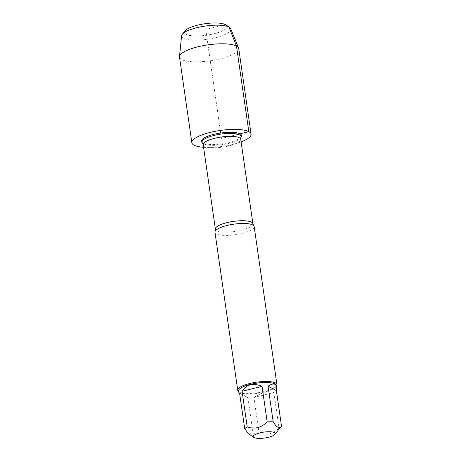 <?xml version="1.0" encoding="UTF-8"?>
<svg xmlns="http://www.w3.org/2000/svg" width="461" height="461" viewBox="0 0 461 461"><rect width="100%" height="100%" fill="white"/><g stroke="black" fill="none" stroke-linecap="round" stroke-linejoin="round"><path stroke-width="0.35" stroke-dasharray="2.31 1.73" d="M214.97 232.258A19.8 5.325 171.8 0 0 216.468 233.917A19.8 5.325 171.8 0 0 238.792 234.119A19.8 5.325 171.8 0 0 254.172 226.605M241.391 136.433A20.278 5.451 -8.2 0 1 222.237 143.815A20.278 5.451 -8.2 0 1 201.774 142.144M276.266 385.488A19.01 5.111 -8.2 0 1 275.724 387.01L276.37 386.209A19.8 5.325 -8.2 0 1 258.102 392.714A19.8 5.325 -8.2 0 1 238.735 391.625L239.587 392.213A19.01 5.111 -8.2 0 1 238.637 390.911M253.925 397.491C261.692 392.403 268.354 390.755 273.897 392.547L253.925 397.491L259.053 433.086C266.325 435.691 272.981 434.043 279.032 428.142A19.01 5.111 171.8 0 0 281.383 426.316M273.897 392.547L279.032 428.142M248.923 434.049L253.049 433.213A19.01 5.111 171.8 0 0 259.053 433.086M238.861 392.467L247.92 397.618L239.599 393.25M247.92 397.618L253.049 433.213M275.724 387.01A19.01 5.111 -8.2 0 1 258.869 393.158A19.01 5.111 -8.2 0 1 240.072 392.507A19.01 5.111 -8.2 0 1 239.587 392.213M179.508 57.089A29.919 8.044 171.8 0 0 181.767 59.596A29.919 8.044 171.8 0 0 215.494 59.901A29.919 8.044 171.8 0 0 238.735 48.555M203.583 147.284A29.919 8.044 171.8 0 0 241.103 141.873M181.605 35.768A24.859 6.684 171.8 0 0 183.49 38.303A24.859 6.684 171.8 0 0 212.314 38.401A24.859 6.684 171.8 0 0 230.707 28.691M225.959 24.923A21.5 5.78 -8.2 0 1 213.224 33.935A21.5 5.78 -8.2 0 1 186.1 34.339A21.5 5.78 -8.2 0 1 185.091 30.812M225.412 24.6L205.756 29.469L220.306 130.451M220.681 133.016L221.459 138.415L239.997 133.823M252.899 223.735A18.953 5.094 -8.2 0 1 234.868 231.485A18.953 5.094 -8.2 0 1 215.379 229.146M203.22 144.754A18.953 5.094 171.8 0 0 222.709 147.099A18.953 5.094 171.8 0 0 240.74 139.349M240.97 137.424A19.714 5.301 -8.2 0 1 222.346 144.604A19.714 5.301 -8.2 0 1 202.46 142.973"/><path stroke-width="0.69" d="M276.94 384.618L254.172 226.605A19.8 5.325 171.8 0 0 253.786 225.786A19.8 5.325 171.8 0 0 252.68 224.945A19.8 5.325 171.8 0 0 231.935 224.455A19.8 5.325 171.8 0 0 215.108 231.359A19.8 5.325 171.8 0 0 214.97 232.258L237.743 390.271A19.8 5.325 -8.2 0 1 253.124 382.757A19.8 5.325 -8.2 0 1 275.447 382.958A19.8 5.325 -8.2 0 1 276.94 384.618A19.8 5.325 -8.2 0 1 276.375 386.203L276.375 386.203M239.997 133.823A20.278 5.451 -8.2 0 1 241.391 136.433L240.97 137.424A19.714 5.301 -8.2 0 0 239.616 134.889A19.714 5.301 -8.2 0 0 215.863 135.004A19.714 5.301 -8.2 0 0 202.46 142.973L201.774 142.144A20.278 5.451 -8.2 0 1 215.564 133.938A20.278 5.451 -8.2 0 1 239.997 133.823L248.813 131.639L236.476 46.048L228.95 27.043L225.412 24.6M238.74 391.631L238.735 391.625A19.8 5.325 -8.2 0 1 237.743 390.271M254.063 437.57A11.087 2.979 171.8 0 0 265.029 437.95A11.087 2.979 171.8 0 0 274.86 434.366A11.087 2.979 171.8 0 0 270.077 431.732A11.087 2.979 171.8 0 0 257.434 433.594A11.087 2.979 171.8 0 0 253.781 437.403A11.087 2.979 171.8 0 0 254.063 437.57M276.37 390.571L276.491 387.044C275.764 383.31 272.952 383.028 268.048 386.203L276.37 390.571L281.504 426.166C279.343 428.961 276.565 427.508 273.177 421.803A19.01 5.111 171.8 0 0 267.173 421.924C261.128 427.825 254.472 429.473 247.2 426.874A19.01 5.111 171.8 0 0 244.728 428.851L248.923 434.049L253.781 437.403M268.048 386.203L273.177 421.803M262.044 386.33C253.026 382.716 246.364 384.37 242.071 391.274L262.044 386.33L267.173 421.924M242.071 391.274L247.2 426.874M274.86 434.366L281.383 426.316A19.01 5.111 171.8 0 0 281.504 426.166M244.728 428.851L239.599 393.25L238.861 392.467L238.637 390.911A19.01 5.111 -8.2 0 1 253.4 383.702A19.01 5.111 -8.2 0 1 274.831 383.892A19.01 5.111 -8.2 0 1 276.266 385.488L276.491 387.044M241.103 141.873A29.919 8.044 171.8 0 0 251.072 134.151L238.735 48.555A29.919 8.044 171.8 0 0 238.591 48.03A29.919 8.044 171.8 0 0 207.974 44.855A29.919 8.044 171.8 0 0 179.496 56.547A29.919 8.044 171.8 0 0 179.508 57.089L191.845 142.685A29.919 8.044 171.8 0 0 194.098 145.192A29.919 8.044 171.8 0 0 203.583 147.284M251.072 134.151A29.919 8.044 171.8 0 0 220.306 130.451A29.919 8.044 171.8 0 0 191.845 142.685M238.591 48.03L230.707 28.691A24.859 6.684 171.8 0 0 229.584 27.418A24.859 6.684 171.8 0 0 228.95 27.043A24.859 6.684 171.8 0 0 204.367 26.191A24.859 6.684 171.8 0 0 182.326 34.229A24.859 6.684 171.8 0 0 181.605 35.768L179.496 56.547M182.326 34.229L185.091 30.812A21.5 5.78 -8.2 0 1 204.932 23.747A21.5 5.78 -8.2 0 1 225.959 24.923L229.584 27.418M220.306 130.451L220.681 133.016M215.108 231.359L215.379 229.146A18.953 5.094 -8.2 0 1 230.102 221.954A18.953 5.094 -8.2 0 1 251.47 222.15A18.953 5.094 -8.2 0 1 252.899 223.735L253.786 225.786M252.899 223.735L240.74 139.349A18.953 5.094 171.8 0 0 239.311 137.758A18.953 5.094 171.8 0 0 217.944 137.568A18.953 5.094 171.8 0 0 203.22 144.754L202.46 142.973M215.379 229.146L203.22 144.754M240.74 139.349L240.97 137.424"/></g></svg>
